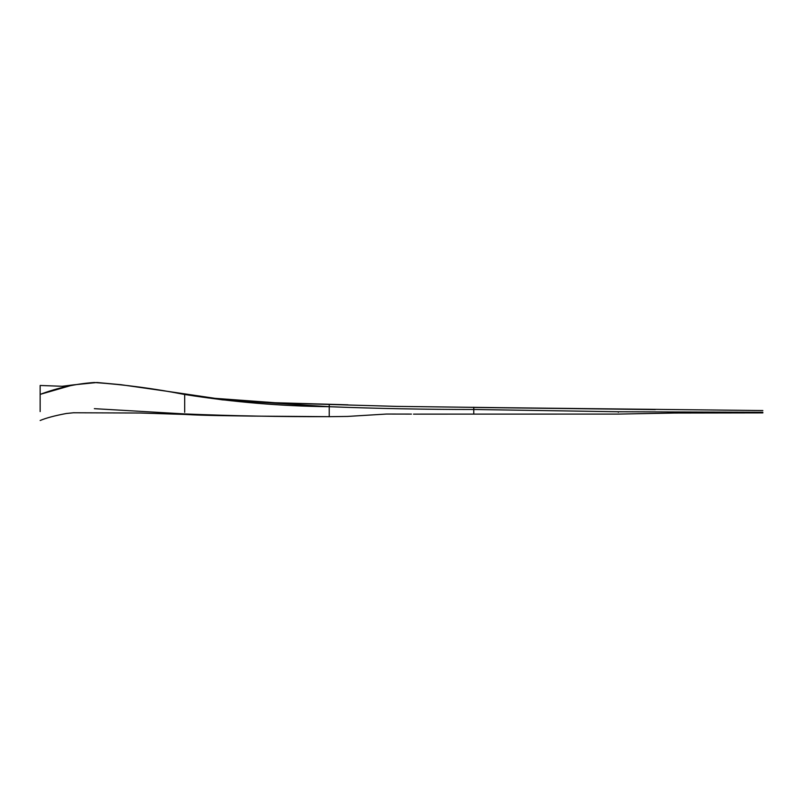 <?xml version="1.0" encoding="UTF-8"?>
<svg xmlns="http://www.w3.org/2000/svg" width="803" height="803" viewBox="0 0 803 803"><rect width="100%" height="100%" fill="white"/><g stroke="black" fill="none" stroke-linecap="round" stroke-linejoin="round"><path stroke-width="1.2" d="M762.85 412.29L618.31 411.758L618.31 412.29L618.31 411.758L618.31 412.29L618.31 411.758L762.85 412.29C762.85 409.841 762.85 409.841 762.85 412.29M473.77 407.382L762.85 410.554M40.15 411.568L40.15 394.373C57.987 387.688 76.054 383.734 94.352 382.499C124.445 384.607 154.557 388.602 184.69 394.494L184.69 412.29L184.69 394.293L222.391 399.844L329.23 406.709L329.23 416.657C281.02 416.817 232.84 415.914 184.69 413.926L94.352 408.667M73.053 384.918L62.212 386.283L40.15 385.47L40.15 394.373L73.053 384.918L96.982 382.499L120.922 384.697L168.821 391.533L184.69 394.494C232.83 402.112 281.01 406.188 329.23 406.709C377.4 408.566 425.58 409.48 473.77 409.48L473.77 413.997L473.77 407.221L473.77 409.48L618.31 411.758L618.31 412.29M73.424 412.772L140.465 413.023L184.69 414.428C205.909 415.683 231.655 415.713 251.881 416.095L329.23 416.677L329.23 406.709C377.4 408.566 425.58 409.48 473.77 409.48L618.31 411.758M329.23 405.164L329.23 404.3L348.01 404.822L329.23 404.27L329.23 406.709M413.505 414.127L618.31 414.087L674.741 413.033L762.85 412.893M473.77 407.442L655.328 409.6L396.913 406.388L286.47 403.236M73.655 412.752L66.348 413.495C54.865 415.643 46.132 417.982 40.15 420.501M168.821 391.533L215.003 398.338L275.068 402.735L329.23 404.27M222.391 399.844L223.254 399.914M411.427 414.087L386.454 414.047L347.428 416.436L329.23 416.677"/></g></svg>
